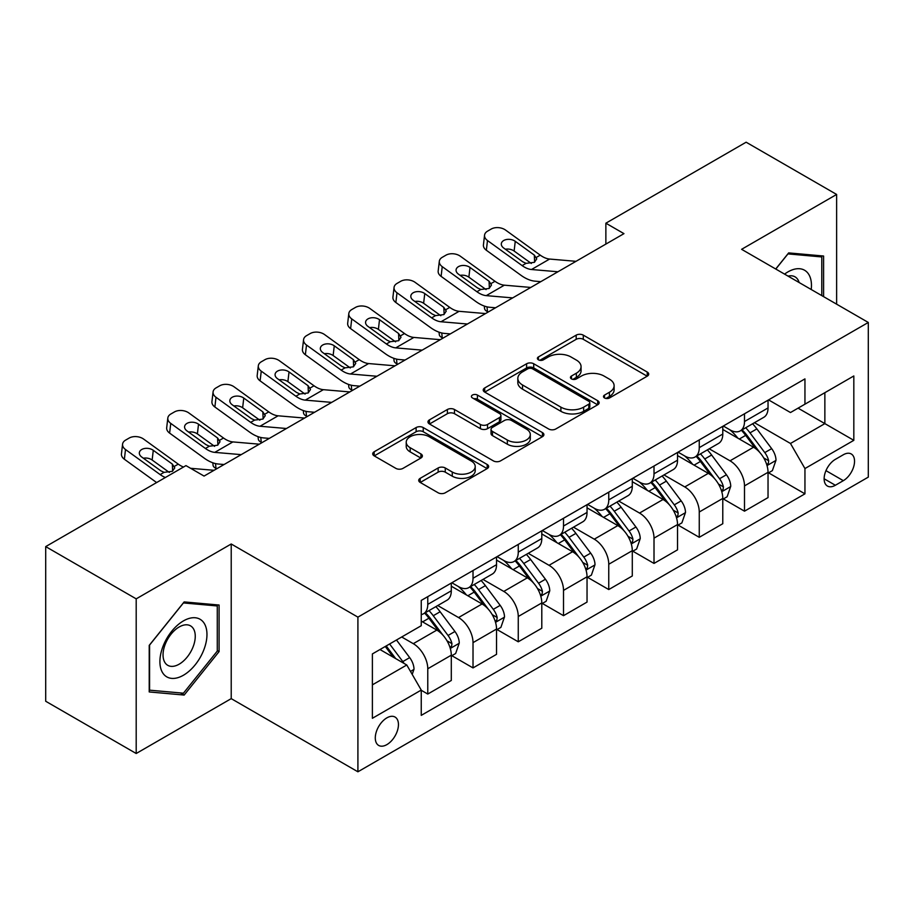 <?xml version="1.0" encoding="UTF-8"?>
<svg xmlns="http://www.w3.org/2000/svg" width="914" height="914" viewBox="0 0 914 914"><rect width="100%" height="100%" fill="white"/><g stroke="black" fill="none" stroke-linecap="round" stroke-linejoin="round"><path stroke-width="1.37" d="M604.52 397.967A3.519 2.034 0 0 0 609.489 397.967L647.249 376.168A5.027 2.902 0 0 0 648.712 374.123A5.027 2.902 0 0 0 647.249 372.067L583.292 335.141A5.027 2.902 0 0 0 576.186 335.141L538.426 356.94A3.519 2.034 0 0 0 537.398 358.379A3.519 2.034 0 0 0 538.426 359.819A3.519 2.034 0 0 0 543.407 359.819L548.286 356.997A16.075 9.289 0 0 1 571.033 356.997L576.357 360.07A16.075 9.289 0 0 1 581.064 366.64A16.075 9.289 0 0 1 576.357 373.198L571.479 376.02A3.519 2.034 0 0 0 570.439 377.459A3.519 2.034 0 0 0 571.479 378.887A3.519 2.034 0 0 0 576.448 378.887L581.338 376.065A16.075 9.289 0 0 1 604.074 376.065L609.398 379.15A16.075 9.289 0 0 1 614.117 385.708A16.075 9.289 0 0 1 609.398 392.277L604.52 395.099A3.519 2.034 0 0 0 603.491 396.527A3.519 2.034 0 0 0 604.52 397.967L604.52 395.099M386.862 744.624A16.383 9.46 120 0 0 397.567 730.183A16.383 9.46 120 0 0 395.054 717.056A16.383 9.46 120 0 0 386.862 717.867A16.383 9.46 120 0 0 376.168 732.308A16.383 9.46 120 0 0 378.67 745.436A16.383 9.46 120 0 0 386.862 744.624M420.2 478.33A5.027 2.902 0 0 0 418.726 480.387A5.027 2.902 0 0 0 420.2 482.432L438.149 492.795A5.027 2.902 0 0 0 445.255 492.795L487.173 468.585A5.027 2.902 0 0 0 488.647 466.54A5.027 2.902 0 0 0 487.173 464.483L423.228 427.558A5.027 2.902 0 0 0 416.121 427.558L374.192 451.767A5.027 2.902 0 0 0 372.718 453.812A5.027 2.902 0 0 0 374.192 455.869L395.865 468.379A5.027 2.902 0 0 0 402.971 468.379L420.908 458.017A5.027 2.902 0 0 0 422.382 455.972A5.027 2.902 0 0 0 420.908 453.915L410.169 447.711A13.436 7.758 0 0 1 406.227 442.227A13.436 7.758 0 0 1 414.522 435.053A13.436 7.758 0 0 1 429.169 436.743L471.281 461.044A13.436 7.758 0 0 1 475.211 466.54A13.436 7.758 0 0 1 466.917 473.703A13.436 7.758 0 0 1 452.27 472.024L445.255 467.968A5.027 2.902 0 0 0 438.149 467.968L420.2 478.33L420.2 482.432M231.219 543.99L136.197 598.853L45.7 546.606L45.7 701.255L136.197 753.502L231.219 698.639L357.911 771.793L357.911 617.133L231.219 543.99L231.219 698.639M836.63 304.179L836.63 194.453L741.608 249.316L868.3 322.459L357.911 617.133M836.63 194.453L746.132 142.207L605.868 223.199L605.868 244.095M45.7 546.606L185.965 465.614L204.062 476.068L623.965 233.641L605.868 223.199M548.651 428.997A5.027 2.902 0 0 0 555.758 428.997L597.676 404.788A5.027 2.902 0 0 0 599.15 402.743A5.027 2.902 0 0 0 597.676 400.686L533.719 363.761A5.027 2.902 0 0 0 526.613 363.761L484.694 387.97A5.027 2.902 0 0 0 483.22 390.015A5.027 2.902 0 0 0 484.694 392.072L548.651 428.997M473.84 398.733A3.519 2.034 0 0 1 477.405 399.224L477.405 395.042L542.425 432.585A5.027 2.902 0 0 1 543.899 434.641A5.027 2.902 0 0 1 542.425 436.686L500.506 460.896A5.027 2.902 0 0 1 493.4 460.896L429.443 423.97L429.443 419.869A5.027 2.902 0 0 0 427.969 421.914A5.027 2.902 0 0 0 429.443 423.97M429.443 419.869L447.38 409.506A5.027 2.902 0 0 1 454.487 409.506L480.421 424.484A5.027 2.902 0 0 0 487.528 424.484L499.432 417.607A5.027 2.902 0 0 0 500.906 415.562A5.027 2.902 0 0 0 499.432 413.505L472.435 397.921A3.519 2.034 0 0 1 471.407 396.482A3.519 2.034 0 0 1 473.578 394.608A3.519 2.034 0 0 1 477.405 395.042M843.325 454.749L835.362 459.354A15.869 9.163 120 0 0 824.988 473.338A15.869 9.163 120 0 0 827.421 486.054A15.869 9.163 120 0 0 835.362 485.265L843.325 480.673A15.869 9.163 120 0 0 853.687 466.688A15.869 9.163 120 0 0 851.254 453.972A15.869 9.163 120 0 0 843.325 454.749M357.911 771.793L868.3 477.119L868.3 322.459M768.571 399.898L790.473 412.534L804.948 404.182L804.948 378.887L421.251 600.418L421.251 625.702L372.386 653.921L372.386 718.29L421.251 690.07L421.251 715.365L804.948 493.834L804.948 468.551L790.473 443.473L754.484 422.691M804.948 404.182L853.825 375.962L853.825 440.331L804.948 468.551M136.197 598.853L136.197 753.502M798.071 408.147L824.862 423.616L824.862 392.689L853.825 375.962M790.473 443.473L824.862 423.616L853.825 440.331M372.386 684.849L406.776 664.992L379.984 649.534M421.251 690.287L427.775 694.046L427.775 668.762A20.474 11.825 -120 0 0 413.288 643.673L401.703 636.989M427.775 694.046L451.299 680.462L451.299 655.178A20.474 11.825 -120 0 0 436.823 630.089L421.251 621.109M451.847 655.692L473.018 667.917L473.018 642.633A20.474 11.825 -120 0 0 458.542 617.556L437.749 605.548M473.018 667.917L496.542 654.333L496.542 629.049A20.474 11.825 -120 0 0 482.066 603.971L451.299 586.205M497.09 629.575L518.261 641.799L518.261 616.504A20.474 11.825 -120 0 0 503.785 591.427L482.992 579.43M518.261 641.799L541.796 628.215L541.796 602.932A20.474 11.825 -120 0 0 527.309 577.842L496.542 560.088M542.333 603.446L563.515 615.67L563.515 590.387A20.474 11.825 -120 0 0 549.028 565.309L528.246 553.301M563.515 615.67L587.039 602.086L587.039 576.803A20.474 11.825 -120 0 0 572.564 551.725L541.796 533.959M587.588 577.328L608.758 589.553L608.758 564.258A20.474 11.825 -120 0 0 594.283 539.18L573.489 527.184M608.758 589.553L632.294 575.969L632.294 550.674A20.474 11.825 -120 0 0 617.807 525.596L587.039 507.841M632.831 551.199L654.013 563.424L654.013 538.14A20.474 11.825 -120 0 0 639.526 513.062L618.744 501.055M654.013 563.424L677.537 549.84L677.537 524.556A20.474 11.825 -120 0 0 663.061 499.478L632.294 481.712M678.074 525.082L699.256 537.306L699.256 512.011A20.474 11.825 -120 0 0 684.78 486.934L663.987 474.937M699.256 537.306L722.78 523.722L722.78 498.427A20.474 11.825 -120 0 0 708.304 473.349L677.537 455.595M723.328 498.953L744.499 511.177L744.499 485.894A20.474 11.825 -120 0 0 730.023 460.816L709.23 448.808M744.499 511.177L768.034 497.593L768.034 472.31A20.474 11.825 -120 0 0 753.547 447.232L722.78 429.466M723.328 426.015L730.023 429.888A20.474 11.825 -120 0 0 740.26 430.894A20.474 11.825 -120 0 0 744.499 421.525L744.499 413.791M678.074 452.144L684.78 456.006A20.474 11.825 -120 0 0 695.017 457.023A20.474 11.825 -120 0 0 699.256 447.643L699.256 439.92M632.831 478.262L639.526 482.135A20.474 11.825 -120 0 0 649.763 483.14A20.474 11.825 -120 0 0 654.013 473.772L654.013 466.037M587.588 504.391L594.283 508.253A20.474 11.825 -120 0 0 604.52 509.269A20.474 11.825 -120 0 0 608.758 499.889L608.758 492.166M542.333 530.508L549.028 534.382A20.474 11.825 -120 0 0 559.277 535.387A20.474 11.825 -120 0 0 563.515 526.018L563.515 518.284M497.09 556.637L503.785 560.499A20.474 11.825 -120 0 0 514.022 561.516A20.474 11.825 -120 0 0 518.261 552.136L518.261 544.413M451.836 582.755L458.542 586.628A20.474 11.825 -120 0 0 468.779 587.633A20.474 11.825 -120 0 0 473.018 578.265L473.018 570.53M768.571 472.835L804.948 493.834M740.26 430.894L763.796 417.31A20.474 11.825 -120 0 0 768.034 407.941L768.034 400.206M695.017 457.023L718.541 443.439A20.474 11.825 -120 0 0 722.78 434.059L722.78 426.335M649.763 483.14L673.298 469.556A20.474 11.825 -120 0 0 677.537 460.188L677.537 452.453M604.52 509.269L628.044 495.685A20.474 11.825 -120 0 0 632.294 486.305L632.294 478.582M559.277 535.387L582.801 521.803A20.474 11.825 -120 0 0 587.039 512.434L587.039 504.699M514.022 561.516L537.558 547.932A20.474 11.825 -120 0 0 541.796 538.552L541.796 530.828M468.779 587.633L492.303 574.049A20.474 11.825 -120 0 0 496.542 564.681L496.542 556.946M421.251 614.585A20.474 11.825 -120 0 0 423.525 613.762L447.06 600.178A20.474 11.825 -120 0 0 451.299 590.798L451.299 583.075M423.525 613.762A20.474 11.825 -120 0 0 427.775 604.383L427.775 596.659M406.776 664.992L421.251 690.07M823.594 296.65L823.594 256.023L788.668 252.904L775.712 269.013M149.222 691.944L184.16 695.063L219.086 651.602L219.086 605.034L184.16 601.915L149.222 645.364L149.222 691.944M217.281 650.562L219.086 651.602M180.469 692.926L184.16 695.063M605.925 398.47L609.398 396.459A16.075 9.289 0 0 0 614.117 389.89L614.117 385.708M581.064 366.64L581.064 370.81A16.075 9.289 0 0 1 576.357 377.379L572.884 379.39M647.181 376.214L583.292 339.323A5.027 2.902 0 0 0 576.186 339.323L539.831 360.31M597.607 404.822L533.719 367.942A5.027 2.902 0 0 0 526.613 367.942L484.763 392.106M588.799 404.171A3.519 2.034 0 0 0 589.827 402.743A3.519 2.034 0 0 0 588.799 401.303L532.656 368.89A3.519 2.034 0 0 0 527.686 368.89L522.534 371.861A16.075 9.289 0 0 0 517.827 378.43A16.075 9.289 0 0 0 522.534 384.988L560.899 407.153A16.075 9.289 0 0 0 583.646 407.153L588.799 404.171L588.799 408.352A3.519 2.034 0 0 0 589.827 406.913L589.827 402.743M517.827 378.43L517.827 382.612A16.075 9.289 0 0 0 522.534 389.17L522.534 384.988M588.799 408.352L583.646 411.323A16.075 9.289 0 0 1 560.899 411.323L522.534 389.17M429.511 424.005L447.38 413.688L447.38 409.506M500.906 415.562L500.906 419.743A5.027 2.902 0 0 1 499.432 421.788L487.528 428.666A5.027 2.902 0 0 1 480.421 428.666L454.487 413.688A5.027 2.902 0 0 0 447.38 413.688M477.405 399.224L542.356 436.721M507.339 440.022A13.436 7.758 0 0 0 521.985 441.702A13.436 7.758 0 0 0 530.291 434.538A13.436 7.758 0 0 0 526.35 429.043L511.52 420.486A5.027 2.902 0 0 0 504.414 420.486L492.509 427.352A5.027 2.902 0 0 0 491.035 429.409A5.027 2.902 0 0 0 492.509 431.454L507.339 440.022L507.339 444.204A13.436 7.758 0 0 0 521.985 445.883A13.436 7.758 0 0 0 530.291 438.709L530.291 434.538M491.035 429.409L491.035 433.59A5.027 2.902 0 0 0 492.509 435.635L492.509 431.454M507.339 444.204L492.509 435.635M475.211 466.54L475.211 470.71A13.436 7.758 0 0 1 466.917 477.885A13.436 7.758 0 0 1 452.27 476.205L445.255 472.15A5.027 2.902 0 0 0 438.149 472.15L420.269 482.466M406.227 442.227L406.227 446.409A13.436 7.758 0 0 0 410.169 451.893L410.169 447.711M420.851 458.063L410.169 451.893M487.116 468.619L423.228 431.739A5.027 2.902 0 0 0 416.121 431.739L374.26 455.903M768.034 473.144L772.376 470.641L775.997 460.188A13.561 7.838 -120 0 0 771.667 448.637L756.872 428.894A39.165 22.61 -120 0 0 752.599 423.776M737.895 438.183A39.165 22.61 -120 0 0 729.875 429.797M488.327 311.948L487.493 311.594A10.237 5.118 174.1 0 1 484.546 308.464L484.294 306.053M766.8 464.838L768.377 463.135L768.674 460.77A13.561 7.838 -120 0 0 764.789 452.601L749.994 432.859A39.165 22.61 -120 0 0 745.721 427.741M742.077 429.854A32.504 18.771 60 0 1 747.412 435.921L759.934 452.624M741.38 430.254A39.165 22.61 60 0 1 745.653 435.372L755.49 448.5M557.928 271.766L531.514 269.504A25.592 14.773 60 0 1 522.145 265.608L487.493 240.542L486.351 250.253A10.237 6.604 -173.3 0 1 483.426 244.883L484.557 235.172A10.237 6.604 6.7 0 0 487.493 240.542M540.802 281.661L535.056 281.169A38.399 22.165 60 0 1 521.014 275.32L486.351 250.253M576.026 261.324L549.611 259.05A25.592 14.773 60 0 1 540.254 255.155L505.591 230.088A10.237 6.604 6.7 0 0 491.161 229.071L487.55 231.162A10.237 6.604 6.7 0 0 484.557 235.172M534.61 262.181L534.324 255.109L536.747 258.891L534.347 262.341L526.053 263.358L522.739 261.792L503.671 248.014A8.192 5.29 -173.3 0 1 501.329 243.718A8.192 5.29 -173.3 0 1 503.717 240.508A8.192 5.29 -173.3 0 1 515.256 241.319L514.125 251.03L531.32 263.472M514.125 251.03A8.192 5.29 6.7 0 0 505.373 249.236M534.324 255.109L515.256 241.319M722.78 499.273L727.133 496.759L730.743 486.305A13.561 7.838 -120 0 0 726.413 474.754L711.629 455.012A39.165 22.61 -120 0 0 707.356 449.894M692.641 464.312A39.165 22.61 -120 0 0 684.632 455.926M443.084 338.077L442.239 337.712A10.237 5.118 174.1 0 1 439.291 334.581L439.051 332.17M721.546 490.955L723.123 489.253L723.42 486.888A13.561 7.838 -120 0 0 719.535 478.73L704.751 458.988A39.165 22.61 -120 0 0 700.478 453.87M696.834 455.972A32.504 18.771 60 0 1 702.169 462.038L714.679 478.742M696.137 456.372A39.165 22.61 60 0 1 700.41 461.49L710.235 474.617M677.537 525.39L681.878 522.888L685.5 512.434A13.561 7.838 -120 0 0 681.17 500.883L666.375 481.141A39.165 22.61 -120 0 0 662.102 476.023M647.398 490.43A39.165 22.61 -120 0 0 639.377 482.044M397.83 364.195L396.996 363.841A10.237 5.118 174.1 0 1 394.048 360.71L393.797 358.299M676.303 517.084L677.88 515.382L678.177 513.017A13.561 7.838 -120 0 0 674.292 504.848L659.497 485.106A39.165 22.61 -120 0 0 655.224 479.987M651.579 482.101A32.504 18.771 60 0 1 656.915 488.167L669.436 504.871M650.882 482.501A39.165 22.61 60 0 1 655.155 487.619L664.992 500.746M632.294 551.519L636.635 549.006L640.246 538.552A13.561 7.838 -120 0 0 635.927 527.001L621.132 507.259A39.165 22.61 -120 0 0 616.859 502.14M602.143 516.559A39.165 22.61 -120 0 0 594.134 508.173M352.587 390.324L351.741 389.958A10.237 5.118 174.1 0 1 348.805 386.828L348.554 384.417M631.048 543.202L632.625 541.499L632.922 539.134A13.561 7.838 -120 0 0 629.049 530.977L614.254 511.234A39.165 22.61 -120 0 0 609.981 506.116M606.336 508.218A32.504 18.771 60 0 1 611.672 514.285L624.193 530.988M605.639 508.618A39.165 22.61 60 0 1 609.912 513.737L619.738 526.864M512.685 297.895L486.259 295.633A25.592 14.773 60 0 1 476.902 291.726L442.239 266.66L441.108 276.371A10.237 6.604 -173.3 0 1 438.172 271.012L439.314 261.29A10.237 6.604 6.7 0 0 442.239 266.66M495.548 307.778L489.813 307.287A38.399 22.165 60 0 1 475.771 301.449L441.108 276.371M530.783 287.442L504.357 285.179A25.592 14.773 60 0 1 495 281.284L460.336 256.217A10.237 6.604 6.7 0 0 445.918 255.2L442.296 257.291A10.237 6.604 6.7 0 0 439.314 261.29M489.367 288.31L489.07 281.238L491.492 285.008L489.104 288.47L480.798 289.475L477.496 287.921L458.428 274.131A8.192 5.29 -173.3 0 1 456.086 269.836A8.192 5.29 -173.3 0 1 458.474 266.637A8.192 5.29 -173.3 0 1 470.013 267.448L468.871 277.159L486.077 289.601M468.871 277.159A8.192 5.29 6.7 0 0 460.119 275.354M489.07 281.238L470.013 267.448M467.431 324.013L441.016 321.751A25.592 14.773 60 0 1 431.659 317.855L396.996 292.788L395.853 302.5A10.237 6.604 -173.3 0 1 392.929 297.13L394.06 287.419A10.237 6.604 6.7 0 0 396.996 292.788M450.305 333.907L444.558 333.416A38.399 22.165 60 0 1 430.517 327.566L395.853 302.5M485.528 313.571L459.114 311.308A25.592 14.773 60 0 1 449.757 307.401L415.093 282.335A10.237 6.604 6.7 0 0 400.675 281.318L397.053 283.409A10.237 6.604 6.7 0 0 394.06 287.419M444.124 314.427L443.827 307.355L446.249 311.137L443.861 314.587L435.555 315.604L432.242 314.039L413.185 300.26A8.192 5.29 -173.3 0 1 410.832 295.965A8.192 5.29 -173.3 0 1 413.219 292.754A8.192 5.29 -173.3 0 1 424.759 293.565L423.628 303.277L440.834 315.718M423.628 303.277A8.192 5.29 6.7 0 0 414.876 301.483M443.827 307.355L424.759 293.565M422.188 350.142L395.762 347.88A25.592 14.773 60 0 1 386.405 343.972L351.741 318.906L350.61 328.617A10.237 6.604 -173.3 0 1 347.686 323.259L348.817 313.536A10.237 6.604 6.7 0 0 351.741 318.906M405.051 360.025L399.315 359.533A38.399 22.165 60 0 1 385.274 353.695L350.61 328.617M440.285 339.688L413.871 337.426A25.592 14.773 60 0 1 404.502 333.53L369.85 308.464A10.237 6.604 6.7 0 0 355.42 307.447L351.799 309.538A10.237 6.604 6.7 0 0 348.817 313.536M398.87 340.556L398.584 333.484L401.006 337.255L398.607 340.716L390.301 341.722L386.999 340.168L367.931 326.378A8.192 5.29 -173.3 0 1 365.589 322.082A8.192 5.29 -173.3 0 1 367.976 318.883A8.192 5.29 -173.3 0 1 379.516 319.694L378.385 329.406L395.579 341.847M378.385 329.406A8.192 5.29 6.7 0 0 369.622 327.6M398.584 333.484L379.516 319.694M587.039 577.637L591.381 575.135L595.003 564.681A13.561 7.838 -120 0 0 590.673 553.13L575.889 533.388A39.165 22.61 -120 0 0 571.616 528.269M556.9 542.688A39.165 22.61 -120 0 0 548.88 534.29M307.333 416.441L306.498 416.087A10.237 5.118 174.1 0 1 303.551 412.957L303.311 410.546M585.805 569.331L587.382 567.628L587.679 565.263A13.561 7.838 -120 0 0 583.795 557.094L569.011 537.352A39.165 22.61 -120 0 0 564.738 532.234M561.093 534.347A32.504 18.771 60 0 1 566.429 540.414L578.939 557.117M560.385 534.747A39.165 22.61 60 0 1 564.658 539.866L574.495 552.993M376.934 376.26L350.519 373.997A25.592 14.773 60 0 1 341.162 370.101L306.498 345.035L305.367 354.746A10.237 6.604 -173.3 0 1 302.431 349.377L303.574 339.665A10.237 6.604 6.7 0 0 306.498 345.035M359.808 386.154L354.061 385.662A38.399 22.165 60 0 1 340.031 379.813L305.367 354.746M395.042 365.817L368.616 363.555A25.592 14.773 60 0 1 359.259 359.648L324.596 334.581A10.237 6.604 6.7 0 0 310.177 333.564L306.556 335.655A10.237 6.604 6.7 0 0 303.574 339.665M353.627 366.674L353.33 359.602L355.752 363.384L353.364 366.834L345.058 367.851L341.745 366.286L322.688 352.507A8.192 5.29 -173.3 0 1 320.346 348.211A8.192 5.29 -173.3 0 1 322.733 345.001A8.192 5.29 -173.3 0 1 334.273 345.812L333.13 355.523L350.336 367.965M333.13 355.523A8.192 5.29 6.7 0 0 324.379 353.729M353.33 359.602L334.273 345.812M811.221 289.51A33.27 19.217 120 0 0 808.319 273.709A33.27 19.217 120 0 0 784.566 274.12M799.144 282.54A22.781 13.15 120 0 0 797.602 279.227A22.781 13.15 120 0 0 795.043 276.851A22.781 13.15 120 0 0 788.074 276.142M787.868 253.886L821.789 256.948L821.789 295.61M819.538 255.657L821.789 256.948M775.792 269.047L787.937 253.932M183.428 620.903A33.27 19.217 120 0 0 159.904 661.656A33.27 19.217 120 0 0 183.428 675.24A33.27 19.217 120 0 0 206.964 634.487A33.27 19.217 120 0 0 183.428 620.903M179.144 626.993A22.781 13.15 120 0 0 164.269 647.066A22.781 13.15 120 0 0 167.765 665.323A22.781 13.15 120 0 0 179.144 664.192A22.781 13.15 120 0 0 194.031 644.119A22.781 13.15 120 0 0 190.535 625.861A22.781 13.15 120 0 0 179.144 626.993M217.281 651.088L183.428 693.189L149.588 690.173L149.588 645.044L183.428 602.943L217.281 605.959L217.281 651.088M215.03 604.668L217.281 605.959M541.796 603.766L546.138 601.252L549.76 590.798A13.561 7.838 -120 0 0 545.429 579.248L530.634 559.505A39.165 22.61 -120 0 0 526.361 554.387M511.657 568.805A39.165 22.61 -120 0 0 503.637 560.419M262.09 442.57L261.255 442.205A10.237 5.118 174.1 0 1 258.308 439.074L258.056 436.663M540.562 595.448L542.139 593.746L542.436 591.381A13.561 7.838 -120 0 0 538.552 583.223L523.756 563.481A39.165 22.61 -120 0 0 519.483 558.363M515.839 560.465A32.504 18.771 60 0 1 521.174 566.531L533.696 583.235M515.142 560.865A39.165 22.61 60 0 1 519.415 565.983L529.252 579.11M496.542 629.883L500.895 627.381L504.505 616.927A13.561 7.838 -120 0 0 500.175 605.376L485.391 585.634A39.165 22.61 -120 0 0 481.118 580.516M466.403 594.934A39.165 22.61 -120 0 0 458.394 586.537M216.847 468.688L216.001 468.334A10.237 5.118 174.1 0 1 213.053 465.203L212.813 462.792M495.308 621.577L496.885 619.875L497.182 617.51A13.561 7.838 -120 0 0 493.297 609.341L478.513 589.599A39.165 22.61 -120 0 0 474.24 584.48M470.596 586.594A32.504 18.771 60 0 1 475.931 592.66L488.442 609.364M469.899 586.994A39.165 22.61 60 0 1 474.172 592.112L483.997 605.239M451.299 656.012L455.64 653.499L459.262 643.056A13.561 7.838 -120 0 0 454.932 631.494L440.137 611.752A39.165 22.61 -120 0 0 435.864 606.633M450.065 647.695L451.642 645.992L451.939 643.627A13.561 7.838 -120 0 0 448.054 635.47L433.259 615.728A39.165 22.61 -120 0 0 428.986 610.609M425.341 612.711A32.504 18.771 60 0 1 430.677 618.778L443.199 635.493M424.644 613.111A39.165 22.61 60 0 1 428.917 618.23L438.754 631.357M412.203 674.395L414.008 669.174A13.561 7.838 -120 0 0 409.689 657.623L396.482 640.006M404.045 663.415A13.561 7.838 -120 0 0 402.811 661.587L389.604 643.97M386.211 645.935L395.693 658.594M385.262 646.484L393.306 657.223M331.691 402.389L305.276 400.126A25.592 14.773 60 0 1 295.908 396.23L261.255 371.153L260.113 380.864A10.237 6.604 -173.3 0 1 257.188 375.505L258.319 365.783A10.237 6.604 6.7 0 0 261.255 371.153M314.565 412.271L308.818 411.78A38.399 22.165 60 0 1 294.776 405.942L260.113 380.864M349.788 391.935L323.373 389.672A25.592 14.773 60 0 1 314.016 385.777L279.353 360.71A10.237 6.604 6.7 0 0 264.923 359.693L261.313 361.784A10.237 6.604 6.7 0 0 258.319 365.783M308.372 392.803L308.087 385.731L310.509 389.501L308.109 392.963L299.815 393.968L296.502 392.414L277.433 378.625A8.192 5.29 -173.3 0 1 275.091 374.329A8.192 5.29 -173.3 0 1 277.479 371.13A8.192 5.29 -173.3 0 1 289.018 371.941L287.887 381.652L305.082 394.094M287.887 381.652A8.192 5.29 6.7 0 0 279.136 379.847M308.087 385.731L289.018 371.941M286.448 428.506L260.022 426.244A25.592 14.773 60 0 1 250.665 422.348L216.001 397.282L214.87 406.993A10.237 6.604 -173.3 0 1 211.934 401.623L213.076 391.912A10.237 6.604 6.7 0 0 216.001 397.282M269.31 438.4L263.575 437.909A38.399 22.165 60 0 1 249.533 432.059L214.87 406.993M304.545 418.064L278.119 415.801A25.592 14.773 60 0 1 268.762 411.894L234.098 386.828A10.237 6.604 6.7 0 0 219.68 385.811L216.058 387.902A10.237 6.604 6.7 0 0 213.076 391.912M263.129 418.92L262.832 411.848L265.266 415.63L262.866 419.08L254.56 420.097L251.259 418.532L232.19 404.753A8.192 5.29 -173.3 0 1 229.848 400.458A8.192 5.29 -173.3 0 1 232.236 397.247A8.192 5.29 -173.3 0 1 243.775 398.058L242.633 407.77L259.839 420.212M242.633 407.77A8.192 5.29 6.7 0 0 233.881 405.976M262.832 411.848L243.775 398.058M241.193 454.635L214.779 452.373A25.592 14.773 60 0 1 205.422 448.477L170.758 423.399L169.616 433.11A10.237 6.604 -173.3 0 1 166.691 427.752L167.822 418.041A10.237 6.604 6.7 0 0 170.758 423.399M224.067 464.518L218.32 464.026A38.399 22.165 60 0 1 204.279 458.188L169.616 433.11M259.29 444.181L232.876 441.919A25.592 14.773 60 0 1 223.519 438.023L188.855 412.957A10.237 6.604 6.7 0 0 174.437 411.94L170.815 414.031A10.237 6.604 6.7 0 0 167.822 418.041M217.886 445.049L217.589 437.977L220.011 441.748L217.623 445.209L209.317 446.215L206.004 444.661L186.947 430.871A8.192 5.29 -173.3 0 1 184.594 426.575A8.192 5.29 -173.3 0 1 186.993 423.376A8.192 5.29 -173.3 0 1 198.521 424.187L197.39 433.899L214.596 446.34M197.39 433.899A8.192 5.29 6.7 0 0 188.638 432.094M217.589 437.977L198.521 424.187M165.4 477.496A25.592 14.773 60 0 1 160.167 474.594L125.504 449.528L124.373 459.239A10.237 6.604 -173.3 0 1 121.448 453.87L122.579 444.158A10.237 6.604 6.7 0 0 125.504 449.528M156.625 482.558L124.373 459.239M183.497 467.043A25.592 14.773 60 0 1 178.264 464.141L143.612 439.074A10.237 6.604 6.7 0 0 129.182 438.057L125.561 440.148A10.237 6.604 6.7 0 0 122.579 444.158M214.047 470.31L190.603 468.299M172.632 471.167L172.346 464.095L174.768 467.877L172.369 471.327L164.074 472.344L160.761 470.779L141.693 457A8.192 5.29 -173.3 0 1 139.351 452.704A8.192 5.29 -173.3 0 1 141.739 449.494A8.192 5.29 -173.3 0 1 153.278 450.305L152.147 460.016L169.341 472.458M152.147 460.016A8.192 5.29 6.7 0 0 143.384 458.222M172.346 464.095L153.278 450.305M413.288 643.673L436.823 630.089M458.542 617.556L482.066 603.971M503.785 591.427L527.309 577.842M549.028 565.309L572.564 551.725M594.283 539.18L617.807 525.596M639.526 513.062L663.061 499.478M684.78 486.934L708.304 473.349M730.023 460.816L753.547 447.232M744.499 421.525L768.034 407.941M744.499 485.894L768.034 472.31M699.256 512.011L722.78 498.427M699.256 447.643L722.78 434.059M654.013 538.14L677.537 524.556M654.013 473.772L677.537 460.188M608.758 564.258L632.294 550.674M608.758 499.889L632.294 486.305M563.515 590.387L587.039 576.803M563.515 526.018L587.039 512.434M518.261 616.504L541.796 602.932M518.261 552.136L541.796 538.552M473.018 642.633L496.542 629.049M473.018 578.265L496.542 564.681M427.775 668.762L451.299 655.178M427.775 604.383L451.299 590.798M825.97 470.641L843.325 480.673M824.142 478.787L835.362 485.265M609.398 396.459L609.398 392.277M571.479 378.887L571.479 376.02M576.357 377.379L576.357 373.198M538.426 359.819L538.426 356.94M576.186 339.323L576.186 335.141M583.292 339.323L583.292 335.141M647.249 376.168L647.249 372.067M484.694 392.072L484.694 387.97M526.613 367.942L526.613 363.761M533.719 367.942L533.719 363.761M597.676 404.788L597.676 400.686M560.899 411.323L560.899 407.153M583.646 411.323L583.646 407.153M454.487 413.688L454.487 409.506M480.421 428.666L480.421 424.484M487.528 428.666L487.528 424.484M499.432 421.788L499.432 417.607M542.425 436.686L542.425 432.585M438.149 472.15L438.149 467.968M445.255 472.15L445.255 467.968M452.27 476.205L452.27 472.024M420.908 458.017L420.908 453.915M374.192 455.869L374.192 451.767M416.121 431.739L416.121 427.558M423.228 431.739L423.228 427.558M487.173 468.585L487.173 464.483M487.002 306.841L487.493 311.594M767.017 465.58L775.906 460.45M749.994 432.859L756.872 428.894M739.335 439.017L745.653 435.372M764.789 452.601L771.667 448.637M763.716 457.903L768.674 460.77M526.053 263.358L522.145 265.608M540.254 255.155L536.347 257.405M549.611 259.05L531.514 269.504M441.748 332.97L442.239 337.712M721.774 491.698L730.652 486.568M704.751 458.988L711.629 455.012M694.08 465.146L700.41 461.49M719.535 478.73L726.413 474.754M718.461 484.032L723.42 486.888M396.505 359.088L396.996 363.841M676.52 517.827L685.409 512.697M659.497 485.106L666.375 481.141M648.837 491.264L655.155 487.619M674.292 504.848L681.17 500.883M673.218 510.149L678.177 513.017M351.262 385.217L351.741 389.958M631.277 543.944L640.166 538.814M614.254 511.234L621.132 507.259M603.594 517.393L609.912 513.737M629.049 530.977L635.927 527.001M627.975 536.278L632.922 539.134M480.798 289.475L476.902 291.726M495 281.284L491.104 283.534M504.357 285.179L486.259 295.633M435.555 315.604L431.659 317.855M449.757 307.401L445.861 309.652M459.114 311.308L441.016 321.751M390.301 341.722L386.405 343.972M404.502 333.53L400.606 335.781M413.871 337.426L395.762 347.88M306.007 411.334L306.498 416.087M586.023 570.073L594.911 564.943M569.011 537.352L575.889 533.388M558.34 543.51L564.658 539.866M583.795 557.094L590.673 553.13M582.721 562.396L587.679 565.263M345.058 367.851L341.162 370.101M359.259 359.648L355.363 361.898M368.616 363.555L350.519 373.997M260.764 437.463L261.255 442.205M540.78 596.191L549.668 591.061M523.756 563.481L530.634 559.505M513.097 569.639L519.415 565.983M538.552 583.223L545.429 579.248M537.478 588.525L542.436 591.381M215.51 463.581L216.001 468.334M495.537 622.32L504.414 617.19M478.513 589.599L485.391 585.634M467.842 595.757L474.172 592.112M493.297 609.341L500.175 605.376M492.223 614.642L497.182 617.51M450.282 648.449L459.171 643.307M433.259 615.728L440.137 611.752M422.599 621.886L428.917 618.23M448.054 635.47L454.932 631.494M446.98 640.771L451.939 643.627M410.489 671.424L413.928 669.436M402.811 661.587L409.689 657.623M299.815 393.968L295.908 396.23M314.016 385.777L310.109 388.027M323.373 389.672L305.276 400.126M254.56 420.097L250.665 422.348M268.762 411.894L264.866 414.145M278.119 415.801L260.022 426.244M209.317 446.215L205.422 448.477M223.519 438.023L219.623 440.274M232.876 441.919L214.779 452.373M164.074 472.344L160.167 474.594M178.264 464.141L174.368 466.391"/></g></svg>
